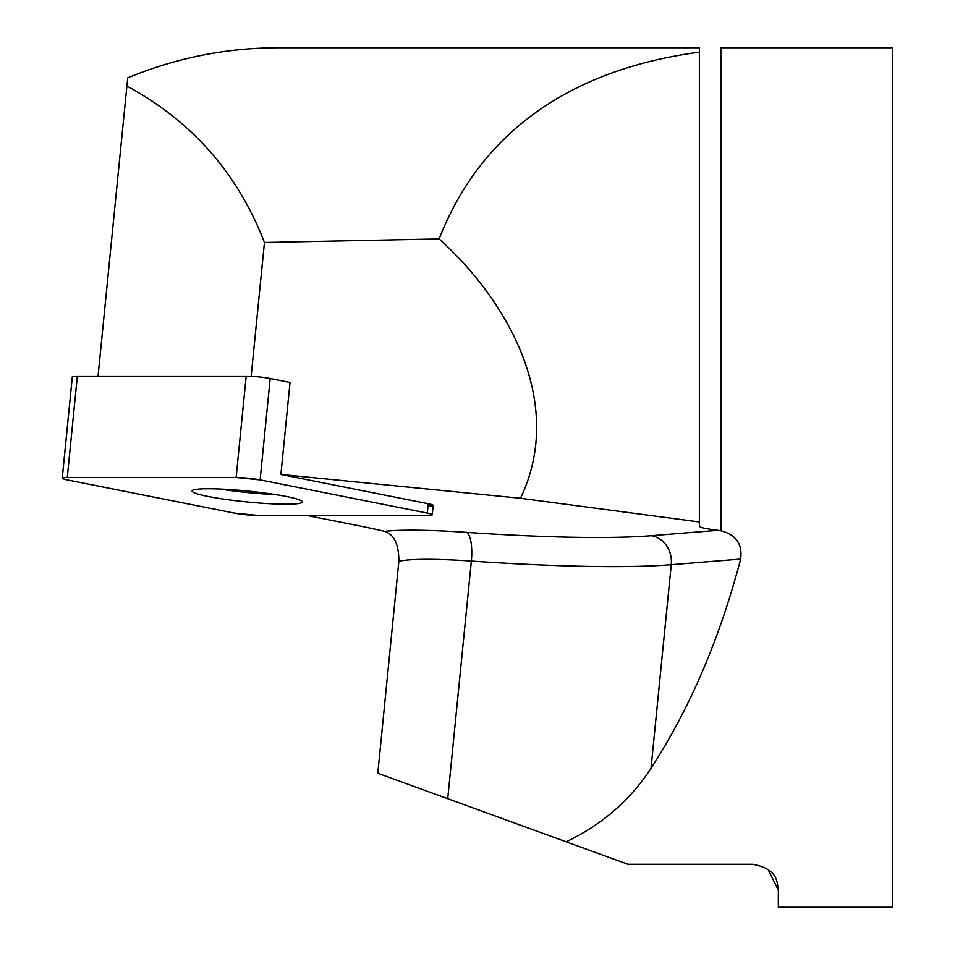 <?xml version="1.0" encoding="UTF-8"?>
<svg xmlns="http://www.w3.org/2000/svg" width="955" height="955" viewBox="0 0 955 955"><rect width="100%" height="100%" fill="white"/><g stroke="black" fill="none" stroke-linecap="round" stroke-linejoin="round"><path stroke-width="1.43" d="M264.451 242.498C237.783 173.428 191.931 121.273 126.896 86.022L127.743 77.88C175.839 57.945 225.941 47.893 278.048 47.75L699.37 47.75L699.37 52.167C590.274 66.623 486.393 117.596 439.157 238.941L264.451 242.498L251.153 376.306M306.842 515.473L359.749 525.966A219.173 21.571 5.7 0 1 384.543 531.374C394.152 534.406 398.915 544.422 398.844 561.433L377.798 773.24L447.728 798.69L471.352 561.062A343.8 33.831 -174.3 0 0 671.258 564.692L740.65 559.093C742.584 544.087 735.995 534.657 720.858 530.777L718.017 530.323L651.358 535.707A318.015 31.3 5.7 0 1 466.446 532.353A133.222 13.107 -174.3 0 0 384.543 531.374M126.896 86.022L98.055 376.163M62.242 478.192A17.059 1.683 -174.3 0 0 67.16 479.876L234.357 513.11A17.059 1.683 -174.3 0 0 258.363 515.473L427.207 515.473A17.059 1.683 -174.3 0 0 432.233 514.793A17.059 1.683 -174.3 0 0 427.315 513.11L260.118 479.876A17.059 1.683 -174.3 0 0 236.124 477.5L67.28 477.5A17.059 1.683 -174.3 0 0 62.242 478.192L72.317 376.843A17.059 1.683 5.7 0 1 77.343 376.163L246.187 376.163A17.059 1.683 5.7 0 1 270.193 378.538L290.034 382.478L280.889 474.456L520.487 498.271C565.3 404.586 509.791 302.711 439.157 238.941M428.365 503.763L428.138 506.114A17.059 1.683 -174.3 0 0 433.164 505.434A17.059 1.683 -174.3 0 0 428.246 503.739L280.889 474.456M520.487 498.271L699.37 521.967L699.37 526.301C700.218 527.566 706.437 528.903 718.017 530.323M740.65 559.093C719.784 638.549 689.916 708.276 651.024 768.298C630.181 800.23 601.889 824.726 566.172 841.797L627.924 864.275L752.552 864.275C779.722 869.122 776.749 883.9 778.337 890.06L778.337 907.25L892.758 907.25L892.758 47.75L720.858 47.75L720.858 530.777M778.337 890.06L768.035 869.444M566.172 841.797L447.728 798.69M699.37 521.967L699.37 52.167M219.853 489.044A55.39 5.455 -174.3 0 0 275.553 494.571M192.11 491.037A55.39 5.455 -174.3 0 0 246.832 501.924A55.39 5.455 -174.3 0 0 302.365 501.972A55.39 5.455 -174.3 0 0 247.775 491.061A55.39 5.455 -174.3 0 0 192.11 491.013A55.39 5.455 -174.3 0 0 192.11 491.037M234.309 513.098L258.411 515.473L427.16 515.473C433.749 515.33 433.785 514.542 427.279 513.098L260.166 479.888L236.076 477.5L67.328 477.5C60.726 477.643 60.69 478.443 67.208 479.888L234.309 513.098M651.024 768.298L671.258 564.692A25.785 22.562 85.4 0 0 651.358 535.707M398.844 561.433A107.438 10.577 5.7 0 1 471.352 561.062A25.785 7.688 93.9 0 0 466.446 532.353M427.315 513.11L428.246 503.739M270.193 378.538L260.118 479.876M77.343 376.163L67.28 477.5M236.124 477.5L246.187 376.163M433.164 505.434L432.233 514.793"/></g></svg>
